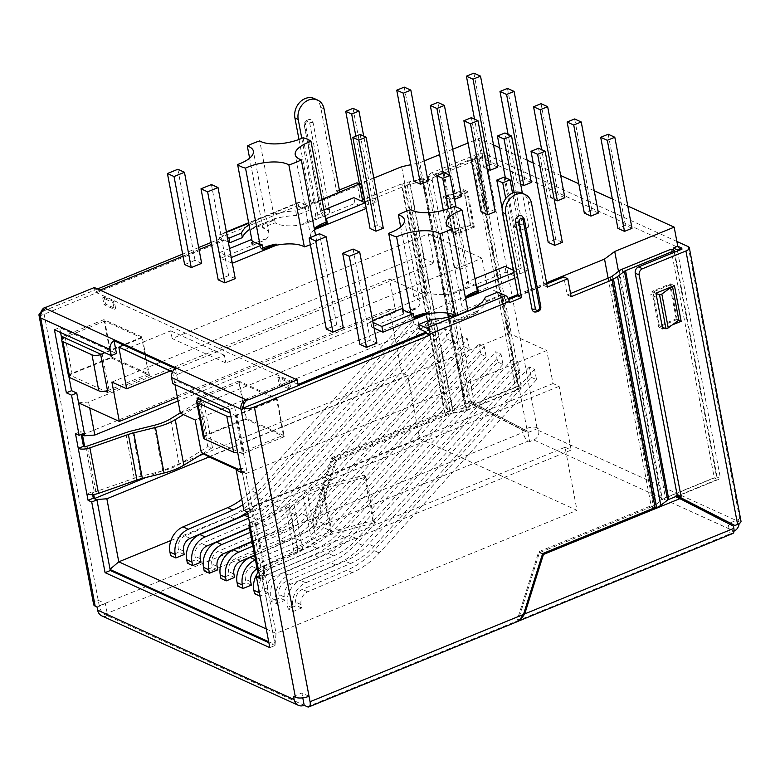 <?xml version="1.0" encoding="UTF-8"?>
<svg xmlns="http://www.w3.org/2000/svg" width="780" height="780" viewBox="0 0 780 780"><rect width="100%" height="100%" fill="white"/><g stroke="black" fill="none" stroke-linecap="round" stroke-linejoin="round"><path stroke-width="0.58" stroke-dasharray="3.9 2.92" d="M339.368 190.008L336.56 191.149L320.736 107.386A15.522 12.646 114.5 0 0 314.252 98.543M336.56 191.149L339.865 192.66L339.758 192.046M332.631 458.523L313.93 517.959C312.468 523.01 312.897 526.432 315.237 528.206L528.304 441.051A7.508 3.295 67.8 0 1 523.048 432.422L522.62 430.17L469.092 402.704L332.631 458.523L336.599 460.327L315.237 528.206L314.008 528.713L335.81 459.42L448.266 413.419L444.298 411.616L401.29 183.992L360.36 200.743L356.977 182.803M739.089 523.653A7.508 6.123 114.5 0 0 738.972 521.703L538.746 430.57L538.317 428.288L536.991 427.694A7.508 2.847 169.3 0 0 526.783 428.444L524.111 429.536L469.287 401.398L470.33 400.969L428.395 179.039A5.011 4.075 -65.5 0 1 431.701 172.78L435.669 174.583L479.086 156.829L681.954 249.171M676.874 241.459L485.326 154.274A7.508 2.847 -10.7 0 0 475.118 155.025L431.701 172.78M470.369 225.332L451.873 232.898L445.136 197.243L463.632 189.676L470.369 225.332L474.337 227.146L455.832 234.712L449.095 199.046L467.6 191.48L474.337 227.146M211.136 242.463L219.531 239.031L219.316 237.89A5.011 2.194 -112.2 0 1 220.057 234.458A5.011 2.194 -112.2 0 1 221.091 234.536L227.448 237.432M198.676 247.553L182.656 254.114M97.471 288.961L43.553 311.015L99.255 605.777A7.508 3.295 -112.2 0 0 104.51 614.416L107.689 615.859L105.359 603.554L98.212 600.298A10.013 3.802 169.3 0 0 93.659 604.568M104.51 614.416L314.008 528.713C311.668 526.929 311.23 523.517 312.702 518.466L331.841 457.616L444.298 411.616M298.984 139.464L310.742 201.718L298.662 206.661L298.447 205.52A5.011 2.194 67.8 0 1 299.198 202.088A5.011 2.194 67.8 0 1 300.232 202.166L248.722 223.236M329.531 209.722A5.011 4.075 -65.5 0 1 327.883 214.861A5.011 4.075 -65.5 0 1 323.29 215.982A5.011 4.075 -65.5 0 1 321.204 213.125L304.756 126.087A5.011 4.075 -65.5 0 1 306.404 120.949A5.011 4.075 -65.5 0 1 310.996 119.818A5.011 4.075 -65.5 0 1 313.082 122.674L329.531 209.722A2.506 0.946 169.3 0 0 326.128 209.976A2.506 2.038 -65.5 0 1 321.965 211.672A2.506 0.946 -10.7 0 0 320.824 212.726A2.506 0.946 -10.7 0 0 321.204 213.125M732.732 533.52A7.508 3.295 67.8 0 1 731.172 533.393L729.856 532.798L728.13 523.692L733.424 526.12M538.317 428.288L527.904 432.549L473.06 404.508L474.581 403.884L528.079 431.34L526.578 431.964L522.62 430.17M527.904 432.549L529.62 441.656L528.304 441.051M672.272 324.928L664.472 328.117M534.095 311.932A5.011 4.075 114.5 0 0 538.688 310.81A5.011 4.075 114.5 0 0 540.335 305.672L523.887 218.624A5.011 4.075 114.5 0 0 521.8 215.777M518.807 621.026L516.886 621.056L538.678 551.762L651.144 505.762L654.547 507.8M519.392 620.724L518.115 620.548L307.378 706.758M538.746 430.57A7.508 6.123 -65.5 0 1 533.783 439.949L529.62 441.656M533.783 439.949L734.019 531.092L729.856 532.798M738.972 521.703L738.543 519.431L728.13 523.692M688.204 246.617L739.869 520.036L738.543 519.431M676.201 318.913L669.806 285.08L652.977 291.964L659.373 325.796L676.201 318.913L678.844 320.112M655.21 296.371L654.352 296.722L655.21 296.371M677.459 496.226L720.496 478.618L716.527 476.814L661.547 499.307L651.358 506.902L539.467 552.669L518.115 620.548L731.172 533.393M677.489 250.994L720.496 478.618M677.206 319.478L658.71 327.054L651.973 291.389L670.468 283.822L677.206 319.478L678.756 320.19M662.678 328.858L658.71 327.054M674.437 285.626L670.468 283.822M655.941 293.192L651.973 291.389M672.477 286.426L669.806 285.08M671.95 286.65L672.457 286.279M655.96 293.319L652.977 291.964M662.356 327.151L659.373 325.796M739.869 520.036A7.508 2.847 169.3 0 1 741 521.196M729.69 524.209L675.938 496.85M419.543 329.023L432.042 323.915A43.066 16.341 -10.7 0 0 454.058 320.619L454.272 321.76L477.604 312.215L477.389 311.074A43.066 16.341 -10.7 0 0 486.184 301.772L485.326 297.219M454.058 320.619L477.389 311.074M653.903 508.063L651.358 506.902L651.144 505.762M570.57 293.514L567.206 294.889L563.813 276.949M509.467 302.611L505.499 300.807L508.667 299.51M518.144 295.63L546.77 283.92M505.499 300.807L505.284 299.666L508.199 298.477M517.93 294.499L546.556 282.789M359.444 183.934L360.935 184.607L302.63 208.465L302.416 207.324L321.945 199.329M298.662 206.661L302.63 208.465M310.742 201.718L314.048 203.219L339.865 192.66M251.394 229.418A43.066 16.341 -10.7 0 1 274.726 219.872L251.394 229.418L251.179 228.277A43.066 16.341 -10.7 0 0 249.844 229.184M39.546 316.075L223.489 240.835L223.275 239.694L211.526 244.501M40.004 313.121A10.013 3.802 169.3 0 1 43.553 311.015M219.531 239.031L223.489 240.835M454.272 321.76A43.066 16.341 -10.7 0 0 477.604 312.215M547.375 287.099L544.069 285.597L518.242 296.166M199.066 249.6L183.047 256.152M100.016 290.111L95.199 292.081L94.341 287.537M274.726 219.872L274.511 218.741L251.179 228.277M401.651 166.725L405.259 185.806L407.248 184.987A7.508 2.847 169.3 0 1 410.241 184.08L422.799 181.409A10.013 3.802 -10.7 0 0 426.796 180.2L475.595 160.232L472.29 158.73L423.491 178.698A3.754 1.423 169.3 0 1 421.99 179.147L409.432 181.818A13.767 5.226 -10.7 0 0 403.942 183.485L401.953 184.294L445.175 413.059L448.481 414.56L336.599 460.327M360.935 184.607L364.328 202.547L405.259 185.806L448.266 413.419M410.241 184.08L453.463 412.834A7.508 2.847 -10.7 0 0 450.469 413.741L466.606 410.572L521.586 388.079L478.364 159.325L482.83 157.492L478.871 155.688L474.396 157.521L517.618 386.276L474.581 403.884L473.255 403.202L474.298 402.773L432.364 180.843A5.011 4.075 114.5 0 1 435.669 174.583M478.871 155.688L479.086 156.829M373.825 178.113L359.453 183.992M298.077 384.423L95.199 292.081M228.306 241.985L223.275 239.694M302.416 207.324L309.026 210.327L296.527 215.446A43.066 16.341 -10.7 0 0 274.511 218.741M424.213 160.924L419.776 162.737L410.816 164.716M493.516 144.924L479.232 138.421L468.078 142.984M452.702 149.272L439.598 154.635M627.803 206.047L612.358 199.017M594.233 190.768L578.789 183.739M560.664 175.49L533.227 163.001M527.085 160.212L499.658 147.722M486.184 301.772L498.683 296.654L505.284 299.666M514.849 278.216L517.276 277.222L506.044 272.113L454.291 293.28A29.055 11.027 169.3 0 1 426.299 291.632A40.063 15.2 -10.7 0 0 413.858 296.722A29.055 11.027 169.3 0 1 419.942 301.88A29.055 11.027 169.3 0 1 416.188 308.87L371.719 327.064L374.078 328.136M455.237 315.529A29.055 11.027 169.3 0 1 455.413 315.637A40.063 15.2 -10.7 0 0 458.942 314.438M467.854 310.547A29.055 11.027 169.3 0 1 461.77 305.389A29.055 11.027 169.3 0 1 465.523 298.399L465.553 298.389M366.21 208.465L354.978 203.356L303.225 224.523L303.01 223.382A29.055 11.027 -10.7 0 0 318.367 218.546A40.063 15.2 -10.7 0 0 316.085 218.039L315.218 213.486A40.063 15.2 -10.7 0 1 317.499 213.993L318.367 218.546M232.323 263.24L220.652 258.297L265.122 240.113A29.055 11.027 -10.7 0 0 268.876 233.113A29.055 11.027 -10.7 0 0 262.792 227.965A40.063 15.2 -10.7 0 1 275.233 222.875A29.055 11.027 -10.7 0 0 303.225 224.523M310.381 244.725A40.063 15.2 -10.7 0 0 316.787 241.78L315.578 235.375M314.486 229.622L314.457 229.642A29.055 11.027 -10.7 0 0 310.703 236.632A29.055 11.027 -10.7 0 0 316.787 241.78M531.297 182.461L524.687 179.449L517.189 182.52L520.64 184.09M461.614 196.453L455.003 193.45L447.505 196.511L454.545 199.349M497.728 167.173L491.117 164.171L483.619 167.242L487.071 168.811M428.044 181.174L421.434 178.172L413.936 181.233M564.866 197.74L558.256 194.727L550.758 197.798L554.209 199.368M495.183 211.741L488.572 208.728L481.075 211.799M598.435 213.018L591.825 210.015L584.327 213.076M522.142 224.006L514.644 227.077L521.255 230.08L528.752 227.019L522.142 224.006L504.943 132.961M632.005 228.296L625.394 225.293L617.896 228.355M562.322 242.297L555.711 239.284L548.213 242.356M235.228 278.606L228.618 275.603L218.205 279.864M201.659 263.328L195.049 260.325L184.636 264.586M343.337 327.815L336.736 324.811L326.323 329.072M376.906 343.102L370.305 340.09L359.892 344.351M365.332 203.473L368.881 205.091L376.174 202.108L370.227 199.407L362.934 202.381L365.264 203.444M383.292 228.208L377.344 225.498L370.052 228.482M527.231 270.865L521.284 268.164L514 271.148L519.948 273.848L527.231 270.865L512.528 193.06M467.22 266.409L461.273 263.698L453.979 266.682L459.927 269.392L467.22 266.409L455.998 207.031M268.681 641.696L274.814 644.495L275.008 645.499L268.866 642.71M260.091 578.633L265.298 576.498L264.089 570.121L262.85 569.556L263.854 569.146A3.003 1.141 169.3 0 1 264.752 568.523L297.775 552.669A32.048 12.158 -10.7 0 0 302.747 549.88L316.397 540.823A31.044 11.778 169.3 0 1 332.339 534.066L374.566 522.678L372.908 520.621L330.681 532.018A37.303 14.157 -10.7 0 0 311.522 540.121L297.882 549.188A25.789 9.789 169.3 0 1 293.875 551.431L260.851 567.274L257.517 570.843M265.298 576.498L261.895 574.957L264.01 575.708L262.85 569.556M255.489 524.599L254.241 524.033L251.969 511.973L249.815 510.988L249.307 508.297L252.701 509.837L255.489 524.599L250.292 526.734M92.615 494.598L92.089 491.839L93.337 492.404L93.727 494.491M81.247 434.47L80.701 431.555L84.133 433.29M69.001 377.14L61.922 339.661M60.577 332.543L59.641 327.619L116.473 353.486M175.49 368.648L177.908 381.449L234.741 407.316L246.655 470.389L241.468 468.019L242.044 471.042L238.27 469.326M172.536 371.826L174.954 384.598M197.457 400.111L204.292 436.293L242.619 453.736L235.384 415.477L230.236 413.127M62.644 338.754L69.478 374.936L105.134 391.16M269.802 647.624L275.008 645.499M261.651 574.841L275.057 644.602L261.895 574.957L259.545 575.708M78.614 402.899L84.337 433.212M96.691 499.756L110.097 569.517M249.307 508.297L242.044 471.042L249.307 508.297M177.421 397.673L426.514 295.786L389.503 278.938L395.743 311.942L389.62 309.163L401.671 372.898L407.784 375.677L419.698 438.731L576.976 510.315L565.061 447.272L571.184 450.05L559.133 386.315L553.02 383.536L546.78 350.532L509.779 333.684L502.339 294.304L487.529 287.567L481.981 258.209L428.327 233.785L172.175 338.559L225.839 362.983L481.981 258.209M78.37 402.792L88.579 402.041L389.503 278.938M111.901 382.063L419.075 256.406L426.514 295.786M170.108 371.046L433.875 263.143L419.075 256.406M428.327 233.785L433.875 263.143M123.854 349.996L170.713 330.827L172.175 338.559M480.889 354.354L486.174 356.762L484.224 346.476L478.94 344.068L480.889 354.354L323.651 527.641A76.615 62.41 -65.5 0 1 296.702 547.248L252.028 566.485A10.267 8.365 114.5 0 0 245.407 579.238L246.061 582.689L237.734 586.092M497.669 361.998L502.954 364.397L501.014 354.12L495.729 351.712L497.669 361.998L340.431 535.285A76.615 62.41 -65.5 0 1 313.482 554.892L268.817 574.119A10.267 8.365 114.5 0 0 262.197 586.882L262.85 590.333L254.514 593.736M514.459 369.632L519.743 372.04L517.803 361.754L512.509 359.356L514.459 369.632L357.221 542.929A76.615 62.41 -65.5 0 1 330.272 562.526L285.597 581.763A10.267 8.365 114.5 0 0 278.977 594.516L279.63 597.967L271.303 601.38L270.65 597.928A20.28 16.517 -65.5 0 1 283.725 572.715L328.399 553.488A66.602 54.249 114.5 0 0 351.829 536.445L512.509 359.356M531.239 377.276L536.523 379.685L534.583 369.398L529.298 366.99L531.239 377.276L374 550.563A76.615 62.41 -65.5 0 1 347.051 570.17L302.386 589.397A10.267 8.365 114.5 0 0 295.766 602.16L296.419 605.611L288.083 609.014L287.44 605.572A20.28 16.517 -65.5 0 1 300.514 580.359L345.179 561.132A66.602 54.249 114.5 0 0 368.608 544.089L529.298 366.99M447.31 339.076L452.605 341.484L450.655 331.198L445.37 328.79L447.31 339.076L290.082 512.362A76.615 62.41 -65.5 0 1 263.133 531.97L218.458 551.197A10.267 8.365 114.5 0 0 211.838 563.959L212.492 567.411L204.165 570.814M430.531 331.432L435.815 333.84L433.875 323.554L428.59 321.155L430.531 331.432L273.293 504.728A76.615 62.41 -65.5 0 1 246.343 524.326L201.679 543.562A10.267 8.365 114.5 0 0 195.059 556.325L195.702 559.767L187.375 563.179M413.741 323.798L419.035 326.196L417.085 315.919L411.801 313.511L413.741 323.798L256.513 497.084A76.615 62.41 -65.5 0 1 229.554 516.692L184.889 535.918A10.267 8.365 114.5 0 0 178.269 548.681L178.922 552.133L170.586 555.535M464.1 346.71L469.385 349.118L467.444 338.842L462.16 336.433L464.1 346.71L306.862 520.007A76.615 62.41 -65.5 0 1 279.913 539.614L235.248 558.841A10.267 8.365 114.5 0 0 228.628 571.603L229.281 575.045L220.945 578.458M469.385 349.118L312.146 522.415A76.615 62.41 -65.5 0 1 285.197 542.012L254.563 555.204M252.837 546.097L283.325 532.974A66.602 54.249 114.5 0 0 306.755 515.931L467.444 338.842M252.028 541.768L278.041 530.566A66.602 54.249 114.5 0 0 301.47 513.523L462.16 336.433M266.273 628.963L276.052 633.418L576.976 510.315M170.908 540.501L419.698 438.731M234.566 577.453L229.281 575.045M251.345 585.097L246.061 582.689M502.954 364.397L345.725 537.693A76.615 62.41 -65.5 0 1 318.767 557.3L274.102 576.527A10.267 8.365 114.5 0 0 267.481 589.29L268.135 592.732L260.052 596.037M268.135 592.732L262.85 590.333M519.743 372.04L362.505 545.327A76.615 62.41 -65.5 0 1 335.556 564.934L290.891 584.171A10.267 8.365 114.5 0 0 284.271 596.924L284.915 600.376L276.588 603.779L271.303 601.38M284.915 600.376L279.63 597.967M536.523 379.685L379.294 552.971A76.615 62.41 -65.5 0 1 352.336 572.578L307.671 591.806A10.267 8.365 114.5 0 0 301.051 604.568L301.704 608.02L293.377 611.423L288.083 609.014M301.704 608.02L296.419 605.611M217.776 569.819L212.492 567.411M200.996 562.175L195.702 559.767M184.207 554.531L178.922 552.133M275.057 644.602L276.052 633.418L264.137 570.365L261.856 574.724M407.784 375.677L209.167 456.924M145.948 477.497L199.28 455.686M203.716 453.872L401.671 372.898M93.337 492.404L94.341 491.985A3.003 1.141 -10.7 0 0 95.843 491.634L134.277 478.257A32.048 12.158 169.3 0 1 141.005 476.258L162.698 470.866A31.044 11.778 -10.7 0 0 179.166 464.353L207.782 446.764L212.453 447.593L202.946 453.433M85.742 446.462L94.341 491.985M82.456 434.811L389.62 309.163M92.089 491.839L86.872 493.964M54.434 329.745L59.641 327.619M75.494 433.68L80.701 431.555M180.287 412.854L199.183 401.242L203.853 402.061L183.427 414.619M207.782 446.764L199.183 401.242M212.453 447.593L203.853 402.061M264.089 570.121L258.892 572.257M247.494 511.973L252.701 509.837M264.01 575.708L571.184 450.05M251.969 511.973L559.133 386.315M254.241 524.033L255.255 523.624A3.003 1.141 169.3 0 1 256.142 523L289.175 507.146A32.048 12.158 -10.7 0 0 294.148 504.358L307.788 495.3A31.044 11.778 169.3 0 1 323.739 488.543L365.956 477.155L364.309 475.098L322.081 486.486A37.303 14.157 -10.7 0 0 302.923 494.598L289.282 503.656A25.789 9.789 169.3 0 1 285.275 505.908L249.678 523.487M263.854 569.146L255.255 523.624M565.061 447.272L264.137 570.365M553.02 383.536L252.096 506.63L249.815 510.988M252.096 506.63L245.856 473.626L546.78 350.532M242.287 471.159L245.856 473.626L237.296 469.726M208.855 456.778L509.779 333.684M195.166 419.962L502.339 294.304M180.365 413.224L487.529 287.567M172.487 371.563L177.518 374.419L224.377 355.251L225.839 362.983M224.377 355.251L170.713 330.827M177.518 374.419L172.399 372.089M372.908 520.621L364.309 475.098M374.566 522.678L365.956 477.155M249.054 508.18L243.847 510.315M240.669 468.351L241.468 468.019M241.449 472.514L246.655 470.389M229.534 409.441L234.741 407.316M172.702 383.575L177.908 381.449M242.414 408.418L242.541 409.598M309.017 696.248L301.87 693.001L302.786 697.837M293.543 696.404L301.87 693.001M101.819 615.868A10.013 8.161 114.5 0 0 107.689 615.859L304.2 705.305M97.032 606.957L105.359 603.554M331.841 457.616L335.81 459.42M453.463 412.834L466.021 410.163A10.013 3.802 -10.7 0 0 470.018 408.954L518.817 388.996L515.512 387.494L466.713 407.452A3.754 1.423 -10.7 0 1 465.212 407.911L452.663 410.572A13.767 5.226 -10.7 0 0 447.164 412.24L445.175 413.059M469.092 402.704L473.06 404.508M521.586 388.079L517.618 386.276M608.127 278.148L651.358 506.902L653.347 506.083A7.508 2.847 169.3 0 0 655.609 504.845L662.454 499.58A10.013 3.802 169.3 0 1 665.467 497.923L714.275 477.955L717.581 479.456L677.079 496.031M542.5 554.044L539.467 552.669M472.29 158.73L515.512 387.494M452.741 204.214L451.883 204.565L452.741 204.214M475.595 160.232L518.817 388.996M456.046 205.725L455.188 206.066L456.046 205.725M466.606 410.572L419.776 162.737M482.83 157.492L479.232 138.421M456.3 205.832L455.442 206.183L456.3 205.832M452.332 204.028L451.474 204.38L452.332 204.028M651.495 294.684L650.637 295.035L651.495 294.684M651.242 294.567L650.383 294.918L651.242 294.567M654.8 296.185L653.942 296.536L654.8 296.185M473.323 226.57L466.937 192.738L450.099 199.621L456.495 233.454L473.323 226.57L470.681 225.371L464.295 191.529L445.75 195.692L452.147 229.525L470.681 225.371M451.873 232.898L455.832 234.712M463.632 189.676L467.6 191.48M445.136 197.243L449.095 199.046M466.937 192.738L464.295 191.529M452.147 229.525L449.885 230.451L443.498 196.609L445.75 195.692M456.495 233.454L449.885 230.451M450.099 199.621L443.498 196.609M470.33 400.969L474.298 402.773M473.255 403.202L469.287 401.398M528.079 431.34L524.111 429.536M478.364 159.325L474.396 157.521M661.547 499.307L618.491 271.391M673.754 250.429L716.527 476.814M671.044 249.2L714.275 477.955M571.165 296.692L567.206 294.889M674.632 252.164L717.581 479.456M655.102 507.566L654.449 507.263L611.432 279.649M542.646 553.566L538.678 551.762M364.328 202.547L360.36 200.743M401.953 184.294L401.29 183.992M395.743 311.942L178.054 400.998M88.579 402.041L89.7 407.95M486.174 356.762L328.936 530.049A76.615 62.41 -65.5 0 1 301.987 549.656L257.312 568.883A10.267 8.365 114.5 0 0 257.156 568.951M255.45 559.845L255.44 559.845A20.28 16.517 -65.5 0 1 255.45 559.845L300.115 540.618A66.602 54.249 114.5 0 0 323.544 523.575L484.224 346.476M254.621 555.516L294.83 538.21A66.602 54.249 114.5 0 0 318.26 521.167L478.94 344.068M258.804 589.446A20.28 16.517 -65.5 0 1 272.23 567.489L316.894 548.252A66.602 54.249 114.5 0 0 340.324 531.209L501.014 354.12M258.394 571.984A20.28 16.517 -65.5 0 1 266.945 565.081L311.61 545.844A66.602 54.249 114.5 0 0 335.039 528.801L495.729 351.712M276.588 603.779L275.935 600.337A20.28 16.517 -65.5 0 1 289.019 575.123L333.684 555.896A66.602 54.249 114.5 0 0 357.113 538.853L517.803 361.754M293.377 611.423L292.724 607.971A20.28 16.517 -65.5 0 1 305.799 582.767L350.473 563.53A66.602 54.249 114.5 0 0 373.893 546.487L534.583 369.398M452.605 341.484L295.366 514.771A76.615 62.41 -65.5 0 1 268.418 534.378L251.96 541.457M250.244 532.35L266.546 525.33A66.602 54.249 114.5 0 0 289.975 508.297L450.655 331.198M249.424 528.021L261.261 522.932A66.602 54.249 114.5 0 0 284.68 505.889L445.37 328.79M435.815 333.84L278.577 507.127A76.615 62.41 -65.5 0 1 251.628 526.734L249.366 527.709M248.664 518.164L249.756 517.696A66.602 54.249 114.5 0 0 273.185 500.653L433.875 323.554M247.826 513.727A66.602 54.249 114.5 0 0 267.901 498.244L428.59 321.155M419.035 326.196L261.797 499.492A76.615 62.41 -65.5 0 1 247.504 512.06M242.794 504.738A66.602 54.249 114.5 0 0 256.406 493.009L417.085 315.919M241.771 499.278A66.602 54.249 114.5 0 0 251.111 490.61L411.801 313.511M242.619 453.736L284.271 436.702L277.036 398.434L238.709 380.991L245.944 419.26L284.271 436.702M235.384 415.477L277.036 398.434M204.292 436.293L245.944 419.26M197.057 398.034L238.709 380.991M283.394 435.26L246.382 418.421L239.587 382.434L276.598 399.272L283.394 435.26L243.828 451.454A7.508 2.847 169.3 0 1 237.724 452.761M111.13 357.893L149.458 375.346L142.233 337.077L103.906 319.634L111.13 357.893L69.478 374.936M111.579 357.055L104.773 321.067L141.784 337.915L148.58 373.903L111.579 357.055L72.013 373.25A7.508 2.847 169.3 0 0 68.591 376.447M203.405 437.804A7.508 2.847 169.3 0 1 206.817 434.606L246.382 418.421M239.587 382.434L200.021 398.619A7.508 2.847 -10.7 0 0 199.183 398.99M276.598 399.272L237.022 415.457A7.508 2.847 -10.7 0 1 230.919 416.773M104.773 321.067L65.208 337.252A7.508 2.847 -10.7 0 0 64.369 337.633M148.58 373.903L109.015 390.088A7.508 2.847 169.3 0 1 107.474 390.624M100.678 354.637A7.508 2.847 -10.7 0 0 102.219 354.101L141.784 337.915M107.806 392.379L149.458 375.346M62.254 336.668L103.906 319.634M100.581 354.11L142.233 337.077M309.026 210.327L308.159 205.774L300.232 202.166M296.527 215.446L295.669 210.893L308.159 205.774M248.986 224.63A43.066 16.341 169.3 0 1 295.669 210.893M498.683 296.654L497.815 292.1M432.042 323.915L431.174 319.361M506.044 272.113L504.972 266.419M475.01 278.674L466.284 282.243L467.152 286.796L454.077 292.149L454.291 293.28M402.041 308.529L402.899 313.082L415.974 307.729L416.188 308.87M372.645 320.551L370.646 321.37L373.006 322.442M371.719 327.064L370.646 321.37M517.276 277.222L516.204 271.537L513.347 270.231M465.309 297.258A29.055 11.027 169.3 0 1 465.338 297.238L465.523 298.399M513.776 272.532L516.204 271.537M229.544 248.537L219.58 252.613L231.25 257.546M325.397 217.591A40.063 15.2 -10.7 0 0 317.499 213.993L303.098 137.748M323.944 209.918L315.218 213.486M476.463 286.348A40.063 15.2 -10.7 0 0 468.565 282.76L469.433 287.313A29.055 11.027 169.3 0 1 454.077 292.149M466.284 282.243A40.063 15.2 169.3 0 1 468.565 282.76L454.165 206.505M231.894 263.416L230.812 257.722M314.457 229.642L314.272 228.491A29.055 11.027 -10.7 0 0 314.243 228.501M220.652 258.297L219.58 252.613M354.978 203.356L353.906 197.662M316.085 218.039L303.01 223.382M265.122 240.113L264.907 238.972L251.833 244.316L250.975 239.762M467.152 286.796A40.063 15.2 169.3 0 1 469.433 287.313M415.974 307.729A29.055 11.027 169.3 0 1 403.962 314.087A40.063 15.2 169.3 0 1 402.899 313.082M414.131 318.191A40.063 15.2 169.3 0 1 411.86 317.684A29.055 11.027 169.3 0 1 413.868 316.787M251.833 244.316A40.063 15.2 -10.7 0 0 252.895 245.329A29.055 11.027 -10.7 0 0 264.907 238.972M262.802 248.03A29.055 11.027 -10.7 0 0 260.793 248.927A40.063 15.2 -10.7 0 0 263.075 249.434M426.299 291.632L410.816 209.693M413.858 296.722L400.676 226.951M259.925 244.374L260.793 248.927M262.792 227.965L249.61 158.194M275.233 222.875L259.75 140.926M252.037 240.776L252.895 245.329M403.104 309.533L403.962 314.087M410.992 313.131L411.86 317.684M524.687 179.449L507.478 88.403M517.189 182.52L508.092 134.394M455.003 193.45L437.804 102.404M447.505 196.511L443.079 173.062M454.116 199.524L449.504 175.13M491.117 164.171L473.909 73.125M483.619 167.242L474.523 119.116M421.434 178.172L404.235 87.116M558.256 194.727L541.057 103.681M550.758 197.798L541.671 149.672M488.572 208.728L471.373 117.683M591.825 210.015L574.626 118.96M514.644 227.077L505.313 177.674M528.752 227.019L522.376 193.274M521.255 230.08L514.157 192.494M625.394 225.293L608.195 134.238M555.711 239.284L538.512 148.239M228.618 275.603L211.419 184.558M195.049 260.325L177.85 169.27M336.736 324.811L319.527 233.766M370.305 340.09L353.096 249.044M370.227 199.407L353.018 108.352M362.934 202.381L362.807 201.718M376.174 202.108L363.694 136.071M368.881 205.091L355.865 136.198M377.344 225.498L360.145 134.453M521.284 268.164L504.085 177.118M519.948 273.848L505.733 198.598M514 271.148L502.164 208.523M461.273 263.698L444.064 172.653M459.927 269.392L448.481 208.786M453.979 266.682L443.332 210.317M301.782 138.333L314.048 203.219M544.069 285.597L528.236 201.835A15.522 12.646 114.5 0 0 521.761 192.992M104.208 297.219L114.387 301.86L115.674 308.685L105.495 304.054L104.208 297.219L102.716 297.833L112.895 302.465L114.387 301.86M112.895 302.465L114.182 309.29L115.674 308.685M105.495 304.054L104.003 304.658L114.182 309.29M102.716 297.833L104.003 304.658M290.794 388.391L280.615 383.76L279.328 376.935L289.507 381.566L288.015 382.171L289.302 389.005L290.794 388.391L289.507 381.566M279.328 376.935L277.836 377.54L288.015 382.171M277.836 377.54L279.123 384.374L289.302 389.005M280.615 383.76L279.123 384.374M320.736 107.386L324.041 108.888M313.93 517.959L523.048 432.422M526.783 428.444L475.118 155.025M298.447 205.52L219.316 237.89M99.255 605.777L312.702 518.466M536.991 427.694L485.326 154.274M312.146 522.415L306.862 520.007M306.755 515.931L301.47 513.523M283.325 532.974L278.041 530.566M95.843 491.634L87.233 446.111M134.277 478.257L125.668 432.724M141.005 476.258L132.395 430.735M162.698 470.866L154.099 425.334M179.166 464.353L170.566 418.831M260.851 567.274L252.252 521.752M293.875 551.431L285.275 505.908M297.882 549.188L289.282 503.656M311.522 540.121L302.923 494.598M330.681 532.018L322.081 486.486M332.339 534.066L323.739 488.543M316.397 540.823L307.788 495.3M302.747 549.88L294.148 504.358M297.775 552.669L289.175 507.146M264.752 568.523L256.142 523M423.491 178.698L466.713 407.452M426.796 180.2L470.018 408.954M422.799 181.409L466.021 410.163M407.248 184.987L450.469 413.741M428.395 179.039L432.364 180.843M622.245 269.159L665.467 497.923M619.232 270.816L662.454 499.58M612.388 276.091L655.609 504.845M610.126 277.329L653.347 506.083M403.942 183.485L447.164 412.24M409.432 181.818L452.663 410.572M421.99 179.147L465.212 407.911M233.912 574.002L228.628 571.603M240.532 561.249L235.248 558.841M285.197 542.012L279.913 539.614M328.936 530.049L323.651 527.641M323.544 523.575L318.26 521.167M300.115 540.618L294.83 538.21M250.692 581.646L245.407 579.238M257.312 568.883L252.028 566.485M301.987 549.656L296.702 547.248M345.725 537.693L340.431 535.285M340.324 531.209L335.039 528.801M316.894 548.252L311.61 545.844M272.23 567.489L266.945 565.081M267.481 589.29L262.197 586.882M274.102 576.527L268.817 574.119M318.767 557.3L313.482 554.892M362.505 545.327L357.221 542.929M357.113 538.853L351.829 536.445M333.684 555.896L328.399 553.488M289.019 575.123L283.725 572.715M275.935 600.337L270.65 597.928M284.271 596.924L278.977 594.516M290.891 584.171L285.597 581.763M335.556 564.934L330.272 562.526M379.294 552.971L374 550.563M373.893 546.487L368.608 544.089M350.473 563.53L345.179 561.132M305.799 582.767L300.514 580.359M292.724 607.971L287.44 605.572M301.051 604.568L295.766 602.16M307.671 591.806L302.386 589.397M352.336 572.578L347.051 570.17M295.366 514.771L290.082 512.362M289.975 508.297L284.68 505.889M266.546 525.33L261.261 522.932M217.123 566.368L211.838 563.959M223.743 553.605L218.458 551.197M268.418 534.378L263.133 531.97M278.577 507.127L273.293 504.728M273.185 500.653L267.901 498.244M249.756 517.696L248.469 517.111M200.343 558.724L195.059 556.325M206.963 545.971L201.679 543.562M251.628 526.734L246.343 524.326M261.797 499.492L256.513 497.084M256.406 493.009L251.111 490.61M183.553 551.09L178.269 548.681M190.174 538.327L184.889 535.918M234.848 519.1L229.554 516.692M200.021 398.619L206.817 434.606M243.828 451.454L237.022 415.457M65.208 337.252L72.013 373.25M109.015 390.088L102.219 354.101M226.483 232.333L221.091 234.536M531.541 203.336L528.236 201.835M321.965 211.672L305.516 124.634A2.506 2.038 -65.5 0 1 309.68 122.928L326.128 209.976M309.68 122.928A2.506 0.946 169.3 0 1 313.082 122.674M305.516 124.634A2.506 0.946 -10.7 0 0 304.375 125.697A2.506 0.946 -10.7 0 0 304.756 126.087M299.198 202.088L248.635 222.768M226.395 231.865L220.057 234.458M446.287 223.451L461.77 305.389M310.703 236.632L295.22 154.684M268.876 233.113L253.393 151.174M404.459 219.931L419.942 301.88M323.29 215.982L320.824 212.745L304.375 125.697L304.805 122.46C304.249 121.836 308.373 118.345 310.996 119.818"/><path stroke-width="1.17" d="M339.758 192.046L324.041 108.888A15.522 12.646 114.5 0 0 317.558 100.045A15.522 12.646 114.5 0 0 303.332 103.535A15.522 12.646 114.5 0 0 298.223 119.457L301.782 138.333M211.136 242.463L198.676 247.553M182.656 254.114L97.471 288.961M359.444 183.934L356.977 182.803L339.368 190.008M317.558 100.045L314.252 98.543A15.522 12.646 114.5 0 0 300.037 102.034A15.522 12.646 114.5 0 0 294.918 117.956L298.984 139.464M733.853 528.372L733.424 526.12L679.897 498.654L543.436 554.473L524.735 613.909L733.853 528.372A7.508 3.295 67.8 0 1 732.732 533.52L519.392 620.724M676.874 241.459L688.204 246.617A7.508 2.847 -10.7 0 1 689.335 247.777A7.508 2.847 -10.7 0 1 685.922 250.975L642.505 268.729A5.011 4.075 114.5 0 0 639.2 274.989L681.135 496.918L677.176 495.115L635.242 273.185A5.011 4.075 -65.5 0 1 638.547 266.926L681.954 249.171L681.74 248.03L677.274 249.863L677.489 250.994M689.335 247.777L741 521.196A7.508 2.847 169.3 0 1 737.587 524.394L734.916 525.486L680.092 497.348L681.135 496.918M664.472 328.117L662.678 328.858L655.941 293.192L674.437 285.626L681.174 321.292L672.272 324.928M546.77 283.92L563.813 276.949L567.782 278.752L547.375 287.099L531.541 203.336A15.522 12.646 114.5 0 0 525.057 194.493A15.522 12.646 114.5 0 0 510.842 197.983A15.522 12.646 114.5 0 0 505.723 213.905L521.547 297.668L509.467 302.611L509.252 301.47A5.011 2.194 67.8 0 0 505.752 295.718L497.815 292.1L485.326 297.219A43.066 16.341 169.3 0 1 431.174 319.361L418.685 324.48L426.611 328.087L505.752 295.718M567.782 278.752L571.165 296.692L612.095 279.952L611.432 279.649L613.431 278.831L656.653 507.595L653.903 508.063M302.786 697.837L304.2 705.305L307.378 706.758A7.508 3.295 -112.2 0 0 308.939 706.875A7.508 3.295 -112.2 0 0 310.06 701.727L523.507 614.416L542.646 553.566L655.102 507.566L612.095 279.952M310.06 701.727L254.358 406.965L430.336 334.981L430.121 333.84A5.011 2.194 -112.2 0 0 426.611 328.087M521.8 215.777A5.011 4.075 114.5 0 0 517.208 216.899A5.011 4.075 114.5 0 0 515.56 222.037L532.009 309.075A5.011 4.075 114.5 0 0 534.095 311.932C539.194 312.039 541.408 310.079 540.716 306.062L524.267 219.014L521.8 215.777M523.507 614.416L518.807 621.026L308.939 706.875M524.735 613.909L520.036 620.529M734.019 531.092A7.508 6.123 114.5 0 0 739.089 523.653M680.092 497.348L676.133 495.544L677.176 495.115M676.133 495.544L734.916 525.486M681.174 321.292L678.756 320.19M668.236 327.883L665.983 328.809L659.587 294.967L661.84 294.05L668.236 327.883L678.844 320.112L672.477 286.426M661.84 294.05L671.95 286.65M659.587 294.967L655.96 293.319M665.983 328.809L662.356 327.151M730.957 523.682L729.69 524.209M426.368 333.177L242.414 408.418C243.945 402.519 246.246 399.535 249.317 399.467L297.219 379.87L298.077 384.423L426.153 332.036L426.368 333.177L430.336 334.981M679.897 498.654L675.938 496.85L677.459 496.226M508.667 299.51L518.144 295.63M508.199 298.477L517.93 294.499M546.556 282.789L604.529 259.067L614.728 251.472L674.173 227.155L627.803 206.047M570.57 293.514L608.127 278.148L604.529 259.067M39.546 316.075L39.673 317.255L39.546 316.075C41.077 310.177 43.378 307.193 46.439 307.125A2.506 0.946 -10.7 0 0 45.679 308.578L245.915 399.721A2.506 0.946 -10.7 0 0 249.317 399.467M39.458 316.115A10.013 3.802 169.3 0 1 39 315.276A10.013 3.802 169.3 0 1 40.004 313.121M183.427 414.619L175.237 419.65A37.303 14.157 169.3 0 1 155.444 427.469L133.751 432.871A25.789 9.789 -10.7 0 0 128.339 434.47L89.905 447.856C85.186 449.329 81.315 449.524 78.273 448.432L75.494 433.68L79.131 435.337L71.545 395.177L66.359 392.818L54.434 329.745L111.267 355.612L110.126 349.547A7.508 6.123 -65.5 0 1 114.055 340.685L175.49 368.648A7.508 6.123 114.5 0 0 171.561 377.51L240.961 409.1A10.013 3.802 -10.7 0 0 242.541 409.598L242.326 408.457A10.013 3.802 -10.7 0 0 254.358 406.965M521.547 297.668L518.242 296.166L502.417 212.394A15.522 12.646 114.5 0 1 507.536 196.482A15.522 12.646 114.5 0 1 521.761 192.992L525.057 194.493M211.526 244.501L199.066 249.6M183.047 256.152L100.016 290.111M297.219 379.87L94.341 287.537L46.439 307.125M410.816 164.716L401.651 166.725L373.825 178.113M359.453 183.992L321.945 199.329M249.844 229.184A43.066 16.341 -10.7 0 0 242.385 237.588L229.886 242.707L228.306 241.985M468.078 142.984L452.702 149.272M439.598 154.635L424.213 160.924M612.358 199.017L594.233 190.768M578.789 183.739L560.664 175.49M533.227 163.001L527.085 160.212M499.658 147.722L493.516 144.924M418.685 324.48L419.543 329.023L426.153 332.036M374.078 328.136L382.96 332.173L427.421 313.979A29.055 11.027 169.3 0 1 455.237 315.529M458.942 314.438A40.063 15.2 -10.7 0 0 467.854 310.547L452.371 228.599A29.055 11.027 169.3 0 1 446.287 223.451A29.055 11.027 169.3 0 1 462.052 210.093A40.063 15.2 -10.7 0 0 454.165 206.505A29.055 11.027 169.3 0 1 410.816 209.693A40.063 15.2 -10.7 0 0 398.375 214.783A29.055 11.027 169.3 0 1 404.459 219.931A29.055 11.027 169.3 0 1 388.694 233.288A40.063 15.2 -10.7 0 0 396.591 236.876A29.055 11.027 169.3 0 1 439.93 233.688A40.063 15.2 -10.7 0 0 452.371 228.599M465.553 298.389L514.849 278.216M232.323 263.24L276.354 245.222L276.139 244.082A29.055 11.027 -10.7 0 0 262.802 248.03M310.381 244.725A40.063 15.2 -10.7 0 1 304.346 246.87A29.055 11.027 -10.7 0 0 276.354 245.222M314.486 229.622L366.21 208.465L365.137 202.78L353.906 197.662L323.944 209.918M520.64 184.09L523.799 185.523L531.297 182.461L514.088 91.406L507.478 88.403L499.99 91.465L506.591 94.478L514.088 91.406M454.545 199.349L461.614 196.453L444.405 105.407L437.804 102.404L430.306 105.466L436.907 108.478L444.405 105.407M487.071 168.811L490.23 170.245L497.728 167.173L480.519 76.128L473.909 73.125L466.411 76.186L473.021 79.199L480.519 76.128M396.737 90.188L413.936 181.233L420.547 184.246L428.044 181.174L410.836 90.129L404.235 87.116L396.737 90.188L403.338 93.191L410.836 90.129M554.209 199.368L557.368 200.801L564.866 197.74L547.658 106.694L541.057 103.681L533.559 106.753L540.16 109.756L547.658 106.694M463.876 120.744L481.075 211.799L487.685 214.802L495.183 211.741L477.984 120.686L471.373 117.683L463.876 120.744L470.486 123.757L477.984 120.686M567.128 122.031L584.327 213.076L590.938 216.089L598.435 213.018L581.227 121.972L574.626 118.96L567.128 122.031L573.729 125.034L581.227 121.972M600.697 137.309L617.896 228.355L624.507 231.368L632.005 228.296L614.806 137.251L608.195 134.238L600.697 137.309L607.308 140.312L614.806 137.251M531.014 151.31L548.213 242.356L554.824 245.359L562.322 242.297L545.123 151.252L538.512 148.239L531.014 151.31L537.625 154.313L545.123 151.252M201.006 188.809L218.205 279.864L224.816 282.867L235.228 278.606L218.02 187.561L211.419 184.558L201.006 188.809L207.617 191.822L218.02 187.561M167.437 173.53L184.636 264.586L191.246 267.589L201.659 263.328L184.451 172.282L177.85 169.27L167.437 173.53L174.037 176.543L184.451 172.282M309.114 238.027L326.323 329.072L332.923 332.075L343.337 327.815L326.137 236.769L319.527 233.766L309.114 238.027L315.724 241.03L326.137 236.769M342.683 253.305L359.892 344.351L366.493 347.353L376.906 343.102L359.707 252.047L353.096 249.044L342.683 253.305L349.294 256.308L359.707 252.047M352.852 137.436L370.052 228.482L375.999 231.192L383.292 228.208L366.093 137.163L360.145 134.453L352.852 137.436L358.8 140.147L366.093 137.163M268.866 642.71L110.282 570.521L110.097 569.517L268.681 641.696M93.727 494.491L94.497 498.547L96.691 499.756L93.298 498.215L92.615 494.598M81.247 434.47L83.489 446.316L85.742 446.462A3.003 1.141 -10.7 0 0 87.233 446.111L125.668 432.724A32.048 12.158 169.3 0 1 132.395 430.735L154.099 425.334A31.044 11.778 -10.7 0 0 170.566 418.831L180.287 412.854M84.133 433.29L84.601 435.796L82.456 434.811L84.728 446.881M172.536 371.826L118.833 347.139L126.701 388.801L111.901 382.063L119.34 421.434L177.421 397.673M79.131 435.337L84.337 433.212L78.614 402.899L119.34 421.434M78.614 402.899L76.752 393.052L71.565 390.683L69.001 377.14M61.922 339.661L60.577 332.543M114.055 340.685L116.473 353.486L111.267 355.612M238.27 469.326L201.318 452.507L195.166 419.962L180.365 413.224L174.954 384.598M230.236 413.127L197.057 398.034L197.457 400.111M105.134 391.16L107.806 392.379L100.581 354.11L62.254 336.668L62.644 338.754M259.545 575.708L256.444 576.976L269.802 647.624L105.076 572.657L110.282 570.521M105.076 572.657L91.728 501.998L88.091 500.341L86.872 493.964C89.915 495.046 93.785 494.851 98.504 493.379L89.905 447.856M110.097 569.517L96.934 499.873L91.728 501.998M126.701 388.801L170.108 371.046M172.399 372.089L118.833 347.139M254.563 555.204L240.532 561.249A10.267 8.365 114.5 0 0 233.912 574.002L234.566 577.453L226.229 580.866L225.586 577.414A20.28 16.517 -65.5 0 1 238.66 552.201L252.837 546.097M226.229 580.866L220.945 578.458L220.291 575.006A20.28 16.517 -65.5 0 1 233.376 549.803L252.028 541.768M110.048 569.244L118.774 561.824L266.273 628.963M209.167 456.924L106.86 498.781L118.774 561.824L170.908 540.501M257.156 568.951A10.267 8.365 114.5 0 0 250.692 581.646L251.345 585.097L243.019 588.5L237.734 586.092L237.081 582.65A20.28 16.517 -65.5 0 1 250.156 557.437L254.621 555.516M260.052 596.037L254.514 593.736L253.861 590.284A20.28 16.517 -65.5 0 1 258.394 571.984M251.96 541.457L223.743 553.605A10.267 8.365 114.5 0 0 217.123 566.368L217.776 569.819L209.45 573.222L204.165 570.814L203.512 567.372A20.28 16.517 -65.5 0 1 216.586 542.158L249.424 528.021M249.366 527.709L206.963 545.971A10.267 8.365 114.5 0 0 200.343 558.724L200.996 562.175L192.66 565.578L187.375 563.179L186.722 559.728A20.28 16.517 -65.5 0 1 199.807 534.514L244.471 515.288A66.602 54.249 114.5 0 0 247.826 513.727M247.504 512.06A76.615 62.41 -65.5 0 1 234.848 519.1L190.174 538.327A10.267 8.365 114.5 0 0 183.553 551.09L184.207 554.531L175.88 557.944L170.586 555.535L169.942 552.084A20.28 16.517 -65.5 0 1 183.017 526.88L227.682 507.653A66.602 54.249 114.5 0 0 241.771 499.278M106.86 498.781L96.652 499.531M94.497 498.547L145.948 477.497M199.28 455.686L203.716 453.872M202.946 453.433L183.836 465.173A37.303 14.157 169.3 0 1 164.044 473.002L142.35 478.394A25.789 9.789 -10.7 0 0 136.939 480.002L98.504 493.379M39.673 317.255A10.013 3.802 -10.7 0 0 40.726 317.967L95.17 606.109L97.032 606.957L97.636 610.165A10.013 8.161 114.5 0 0 101.819 615.868L298.331 705.315A10.013 8.161 114.5 0 0 304.2 705.305M97.636 610.165L294.148 699.611L293.543 696.404L295.406 697.252A10.013 3.802 -10.7 0 0 309.017 696.248M171.561 377.51L172.702 383.575L229.534 409.441L241.449 472.514L236.262 470.155L243.847 510.315L247.494 511.973L250.292 526.734L248.918 525.31L249.678 523.487M257.517 570.843L258.892 572.257L260.091 578.633L256.444 576.976M66.359 392.818L71.565 390.683M71.545 395.177L76.752 393.052M88.091 500.341L93.298 498.215M83.489 446.316L78.273 448.432L86.872 493.964M237.296 469.726L208.855 456.778L201.318 452.507M236.262 470.155L240.669 468.351M294.148 699.611A10.013 8.161 114.5 0 0 298.331 705.315M95.17 606.109A10.013 3.802 169.3 0 1 93.659 604.568L39 315.276M608.127 278.148L610.126 277.329A7.508 2.847 -10.7 0 0 612.388 276.091L619.232 270.816A10.013 3.802 169.3 0 1 622.245 269.159L671.044 249.2L674.349 250.702L625.55 270.67A3.754 1.423 -10.7 0 0 624.419 271.284L667.641 500.048L660.797 505.313A13.767 5.226 169.3 0 1 656.653 507.595M667.641 500.048A3.754 1.423 169.3 0 1 668.772 499.424L677.079 496.031M543.436 554.473L542.5 554.044M677.274 249.863L673.306 248.059L673.754 250.429M681.74 248.03L677.781 246.226L673.306 248.059M674.173 227.155L677.781 246.226M618.491 271.391L614.728 251.472M624.419 271.284L617.575 276.559A13.767 5.226 169.3 0 1 613.431 278.831M674.349 250.702L674.632 252.164M654.547 507.8L654.664 508.404M178.054 400.998L94.819 435.045L84.601 435.796M89.7 407.95L94.819 435.045M243.019 588.5L242.365 585.058A20.28 16.517 -65.5 0 1 255.44 559.845L250.156 557.437M259.798 596.144L259.155 592.693A20.28 16.517 -65.5 0 1 258.804 589.446M209.45 573.222L208.796 569.77A20.28 16.517 -65.5 0 1 221.871 544.567L250.244 532.35M192.66 565.578L192.007 562.136A20.28 16.517 -65.5 0 1 205.091 536.923L248.664 518.164M175.88 557.944L175.227 554.492A20.28 16.517 -65.5 0 1 188.302 529.288L232.976 510.052A66.602 54.249 114.5 0 0 242.794 504.738M204.535 438.965A7.508 2.847 169.3 0 1 203.405 437.804L196.599 401.817A7.508 2.847 -10.7 0 0 197.74 402.977L204.535 438.965L233.61 452.205L226.814 416.208A7.508 2.847 -10.7 0 0 230.919 416.773M237.724 452.761A7.508 2.847 169.3 0 1 233.61 452.205M199.183 398.99A7.508 2.847 -10.7 0 0 196.599 401.817M226.814 416.208L197.74 402.977M92.001 354.851L62.927 341.62L69.722 377.608L98.806 390.839L92.001 354.851A7.508 2.847 -10.7 0 0 100.678 354.637M64.369 337.633A7.508 2.847 -10.7 0 0 61.796 340.45A7.508 2.847 -10.7 0 0 62.927 341.62M69.722 377.608A7.508 2.847 169.3 0 1 68.591 376.447L61.796 340.45M107.474 390.624A7.508 2.847 169.3 0 1 98.806 390.839M227.448 237.432L229.028 238.153L241.517 233.035A43.066 16.341 169.3 0 1 248.986 224.63M229.886 242.707L229.028 238.153M242.385 237.588L241.517 233.035M513.347 270.231L504.972 266.419L475.01 278.674M382.96 332.173L381.878 326.479L413.273 313.638A40.063 15.2 169.3 0 1 410.992 313.131A40.063 15.2 -10.7 0 1 403.104 309.533A40.063 15.2 169.3 0 1 402.041 308.529L372.645 320.551M413.273 313.638L414.131 318.191L427.206 312.848L427.421 313.979M477.526 287.362A40.063 15.2 169.3 0 0 476.463 286.348L477.321 290.901A29.055 11.027 169.3 0 0 465.338 297.238L478.384 291.915L477.526 287.362L513.776 272.532M373.006 322.442L381.878 326.479M231.25 257.546L262.207 244.881A40.063 15.2 -10.7 0 1 259.925 244.374L245.524 168.119A29.055 11.027 -10.7 0 1 288.863 164.931A40.063 15.2 -10.7 0 0 301.304 159.841A29.055 11.027 -10.7 0 1 295.22 154.684A29.055 11.027 -10.7 0 1 310.986 141.336A40.063 15.2 -10.7 0 0 303.098 137.748A29.055 11.027 -10.7 0 1 259.75 140.926A40.063 15.2 -10.7 0 0 247.309 146.016A29.055 11.027 -10.7 0 1 253.393 151.174A29.055 11.027 -10.7 0 1 237.627 164.522A40.063 15.2 -10.7 0 0 245.524 168.119M259.925 244.374A40.063 15.2 -10.7 0 1 252.037 240.776A40.063 15.2 -10.7 0 1 250.975 239.762L229.544 248.537M327.317 223.148A40.063 15.2 -10.7 0 0 326.255 222.144A29.055 11.027 -10.7 0 0 314.272 228.472L327.317 223.148L326.459 218.595L365.137 202.78M326.459 218.595A40.063 15.2 -10.7 0 0 325.397 217.591L310.986 141.336M276.139 244.082L263.075 249.434L262.207 244.881M413.868 316.787A29.055 11.027 169.3 0 1 427.206 312.848M477.321 290.901A40.063 15.2 169.3 0 1 478.384 291.915M476.463 286.348L462.052 210.093M410.992 313.131L396.591 236.876M403.104 309.533L388.694 233.288M400.676 226.951L398.375 214.783M455.383 315.49L439.93 233.688M304.346 246.87L288.863 164.931M252.037 240.776L237.627 164.522M249.61 158.194L247.309 146.016M315.578 235.375L301.304 159.841M325.397 217.591L326.255 222.144M508.092 134.394L499.99 91.465M523.799 185.523L506.591 94.478M443.079 173.062L430.306 105.466M449.504 175.13L436.907 108.478M474.523 119.116L466.411 76.186M490.23 170.245L473.021 79.199M420.547 184.246L403.338 93.191M541.671 149.672L533.559 106.753M557.368 200.801L540.16 109.756M487.685 214.802L470.486 123.757M590.938 216.089L573.729 125.034M504.943 132.961L497.445 136.022L504.055 139.035L511.553 135.964L504.943 132.961M505.313 177.674L497.445 136.022M522.376 193.274L511.553 135.964M514.157 192.494L504.055 139.035M624.507 231.368L607.308 140.312M554.824 245.359L537.625 154.313M224.816 282.867L207.617 191.822M191.246 267.589L174.037 176.543M332.923 332.075L315.724 241.03M366.493 347.353L349.294 256.308M353.018 108.352L345.725 111.335L351.673 114.046L358.966 111.062L353.018 108.352M362.807 201.718L345.725 111.335M363.694 136.071L358.966 111.062M355.865 136.198L351.673 114.046M510.032 179.819L504.085 177.118L496.792 180.092L502.739 182.803L510.032 179.819L512.528 193.06M450.011 175.364L444.064 172.653L436.781 175.636L442.728 178.337L450.011 175.364L455.998 207.031M375.999 231.192L358.8 140.147M505.733 198.598L502.739 182.803M502.164 208.523L496.792 180.092M448.481 208.786L442.728 178.337M443.332 210.317L436.781 175.636M685.922 250.975L737.587 524.394M430.121 333.84L509.252 301.47M638.547 266.926L642.505 268.729M635.242 273.185L639.2 274.989M45.679 308.578A7.508 6.123 114.5 0 0 40.726 317.967L110.126 349.547M245.915 399.721A7.508 6.123 114.5 0 0 240.961 409.1L295.406 697.252M238.66 552.201L233.376 549.803M225.586 577.414L220.291 575.006M258.892 572.257L250.292 526.734M183.836 465.173L175.237 419.65M164.044 473.002L155.444 427.469M142.35 478.394L133.751 432.871M136.939 480.002L128.339 434.47M625.55 270.67L668.772 499.424M617.575 276.559L660.797 505.313M242.365 585.058L237.081 582.65M259.155 592.693L253.861 590.284M221.871 544.567L216.586 542.158M208.796 569.77L203.512 567.372M248.469 517.111L244.471 515.288M205.091 536.923L199.807 534.514M192.007 562.136L186.722 559.728M232.976 510.052L227.682 507.653M188.302 529.288L183.017 526.88M175.227 554.492L169.942 552.084M248.722 223.236L226.483 232.333M294.918 117.956L298.223 119.457M505.723 213.905L502.417 212.394M523.126 220.077A2.506 2.038 114.5 0 0 518.963 221.783L535.411 308.831A2.506 2.038 114.5 0 0 539.575 307.125L523.126 220.077A2.506 0.946 -10.7 0 0 524.267 219.014M518.963 221.783A2.506 0.946 169.3 0 1 515.56 222.037M539.575 307.125A2.506 0.946 -10.7 0 0 540.716 306.062M535.411 308.831A2.506 0.946 169.3 0 1 532.009 309.075M257.517 570.833L248.918 525.31M248.635 222.768L226.395 231.865"/></g></svg>
